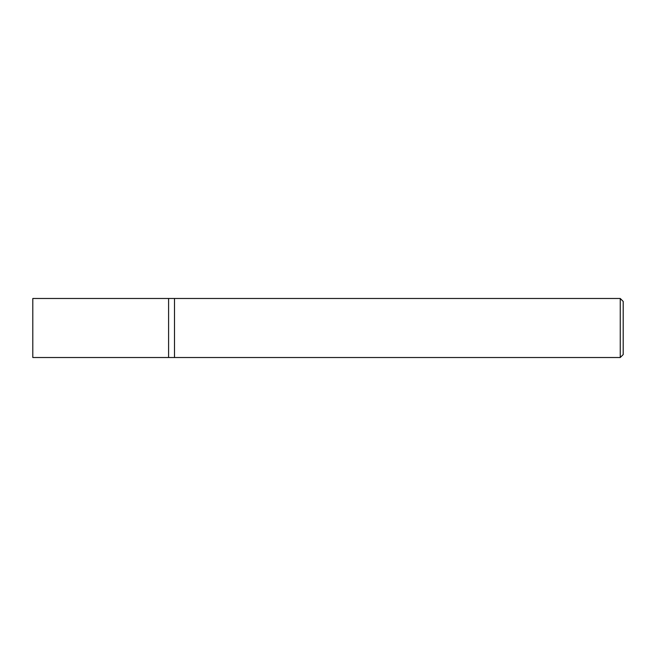<?xml version="1.0" encoding="UTF-8"?>
<svg xmlns="http://www.w3.org/2000/svg" width="656" height="656" viewBox="0 0 656 656"><rect width="100%" height="100%" fill="white"/><g stroke="black" fill="none" stroke-linecap="round" stroke-linejoin="round"><path stroke-width="0.98" d="M620.248 298.48L620.248 357.52L174.496 357.52L174.496 298.48L168.592 298.48L168.592 357.52L32.8 357.52L32.8 298.48L168.592 298.48L168.592 357.52L174.496 357.52L174.496 298.48L620.248 298.48L623.2 301.432L623.2 354.568L620.248 357.52"/></g></svg>
